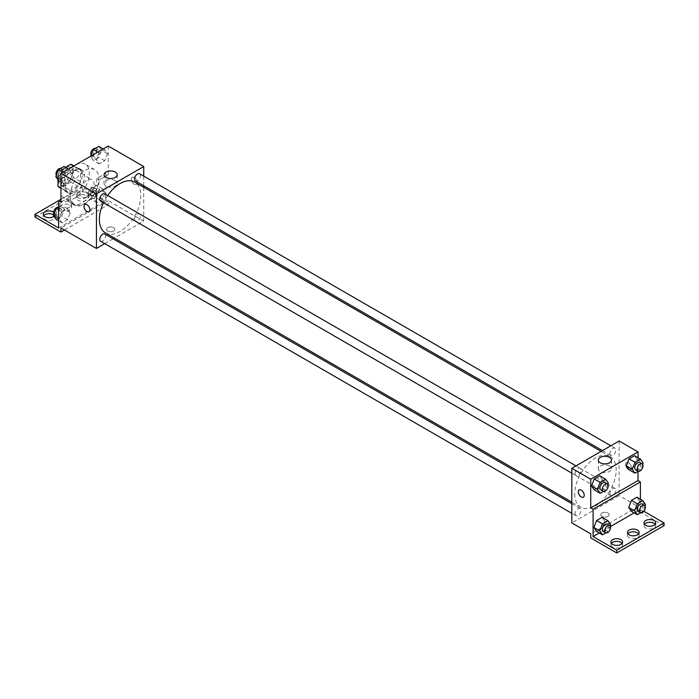 <?xml version="1.0" encoding="UTF-8"?>
<svg xmlns="http://www.w3.org/2000/svg" width="699" height="699" viewBox="0 0 699 699"><rect width="100%" height="100%" fill="white"/><g stroke="black" fill="none" stroke-linecap="round" stroke-linejoin="round"><path stroke-width="0.52" stroke-dasharray="3.5 2.62" d="M79.887 192.478A10.031 5.793 120 0 0 81.966 197.066A10.031 5.793 120 0 0 91.997 191.273A10.031 5.793 120 0 0 91.997 179.687A10.031 5.793 120 0 0 84.264 182.378A10.031 5.793 120 0 0 79.887 192.478M58.602 180.185A10.031 5.793 120 0 0 60.682 184.781A10.031 5.793 120 0 0 70.713 178.988A10.031 5.793 120 0 0 70.713 167.402A10.031 5.793 120 0 0 62.98 170.084A10.031 5.793 120 0 0 58.602 180.185M80.481 169.997L73.378 165.908L73.378 177.397A12.949 7.479 120 0 1 70.669 182.09L77.772 186.187A12.949 7.479 120 0 0 80.481 181.495L80.481 169.997A12.949 7.479 120 0 0 79.267 168.966A12.949 7.479 120 0 0 77.772 168.433L67.812 174.182L60.717 170.084L65.47 167.341M73.378 165.908A12.949 7.479 120 0 0 72.172 164.877M70.669 182.09L60.717 187.839A12.949 7.479 120 0 1 59.223 187.306M58.008 179.792L58.008 174.776A12.949 7.479 120 0 1 60.717 170.084M77.772 186.187L67.812 191.937L60.717 187.839M60.962 187.979L65.103 190.373L65.103 178.874L58.008 174.776M65.103 190.373A12.949 7.479 120 0 0 66.318 191.404A12.949 7.479 120 0 0 67.812 191.937M67.812 174.182A12.949 7.479 120 0 0 65.103 178.874M72.792 191.107A13.377 7.724 -60 0 1 66.099 191.771A13.377 7.724 -60 0 1 66.099 176.323A13.377 7.724 -60 0 1 79.476 168.599A13.377 7.724 -60 0 1 81.53 179.32A13.377 7.724 -60 0 1 72.792 191.107M75.16 192.478A13.377 7.724 120 0 0 83.897 180.683A13.377 7.724 120 0 0 81.844 169.962A13.377 7.724 120 0 0 71.534 173.553A13.377 7.724 120 0 0 65.697 187.009A13.377 7.724 120 0 0 68.467 193.134A13.377 7.724 120 0 0 75.16 192.478M77.772 168.433L73.631 166.047M80.481 181.495L73.378 177.397M60.962 189.744A20.07 11.586 120 0 0 65.121 198.927A20.07 11.586 120 0 0 85.191 187.341A20.07 11.586 120 0 0 85.191 164.169A20.07 11.586 120 0 0 69.725 169.551A20.07 11.586 120 0 0 60.962 189.744M70.424 195.204A20.07 11.586 120 0 0 74.583 204.388A20.07 11.586 120 0 0 94.653 192.802A20.07 11.586 120 0 0 94.653 169.63A20.07 11.586 120 0 0 79.188 175.012A20.07 11.586 120 0 0 70.424 195.204M60.962 202.028L69.909 196.873A20.874 12.049 -60 0 0 74.181 205.087A20.874 12.049 -60 0 0 89.708 200.063A20.874 12.049 -60 0 0 99.328 179.888L108.266 174.724L105.899 173.361L105.899 200.665L82.255 187.009L82.255 189.744L108.266 204.763L108.266 200.665L60.962 227.979M108.266 146.047L108.266 174.724M61.748 180.115L64.474 173.081L69.944 169.927L72.67 173.806L69.944 180.849L64.474 184.003L61.748 180.115L64.474 173.081L69.944 169.927L72.67 173.806L69.944 180.849L64.474 184.003L60.962 179.66M96.558 160.019L99.293 152.976L104.754 149.822L107.48 153.71L104.754 160.753L99.293 163.898L96.558 160.019L99.293 152.976L104.754 149.822L107.48 153.71L104.754 160.753L99.293 163.898L96.558 160.019L90.652 156.602L90.835 156.113M100.595 201.067A4.177 2.412 120 0 0 104.771 198.647A4.177 2.412 120 0 0 104.771 193.824M100.595 241.26A4.177 2.412 120 0 0 104.771 238.848A4.177 2.412 120 0 0 104.771 234.025M143.741 187.315L143.741 221.146L114.444 238.062M113.107 238.831L104.745 243.663M143.741 176.122L143.741 185.777M134.54 219.25A4.177 2.412 120 0 0 135.405 221.164A4.177 2.412 120 0 0 139.59 218.752A4.177 2.412 120 0 0 139.59 213.92A4.177 2.412 120 0 0 136.366 215.047A4.177 2.412 120 0 0 134.54 219.25M135.405 180.962A4.177 2.412 120 0 0 139.59 178.551A4.177 2.412 120 0 0 139.59 173.728M105.444 232.872A29.297 16.916 120 0 0 128.022 225.017A29.297 16.916 120 0 0 140.805 195.537A29.297 16.916 120 0 0 134.741 182.116M107.681 195.502A29.297 16.916 120 0 0 103.504 202.745M113.588 231.046A4.177 2.412 0 0 0 114.811 229.342A4.177 2.412 0 0 0 110.634 226.93A4.177 2.412 0 0 0 106.449 229.342A4.177 2.412 0 0 0 109.035 231.57A4.177 2.412 0 0 0 113.588 231.046A4.177 2.412 180 0 1 109.035 231.57A4.177 2.412 180 0 1 106.449 229.342A4.177 2.412 180 0 1 110.634 226.922A4.177 2.412 180 0 1 114.811 229.342A4.177 2.412 180 0 1 113.588 231.046M143.741 221.146L108.266 200.665M134.278 177.45A4.177 2.412 -120 0 0 132.19 177.249A4.177 2.412 -120 0 0 132.19 182.072A4.177 2.412 -120 0 0 136.375 184.484A4.177 2.412 -120 0 0 137.013 181.137A4.177 2.412 -120 0 0 134.278 177.45A4.177 2.412 60 0 1 137.013 181.137A4.177 2.412 60 0 1 136.366 184.492A4.177 2.412 60 0 1 132.19 182.072A4.177 2.412 60 0 1 132.19 177.249A4.177 2.412 60 0 1 134.278 177.45M115.283 180.665A6.579 3.801 0 0 0 108.118 179.844A6.579 3.801 0 0 0 104.055 183.356A6.579 3.801 0 0 0 110.634 187.149A6.579 3.801 0 0 0 117.205 183.356A6.579 3.801 0 0 0 115.283 180.665M89.07 211.797L89.07 211.797A4.177 2.412 -120 0 0 89.07 206.965A4.177 2.412 -120 0 0 84.894 204.554L84.894 204.554M64.509 230.023L108.266 204.763M69.909 196.873L67.541 195.502A20.874 12.049 120 0 0 71.814 203.724A20.874 12.049 120 0 0 87.349 198.699A20.874 12.049 120 0 0 96.96 178.516L105.899 173.361M60.962 199.302L67.541 195.502M34.95 217.048L82.255 189.744M58.602 200.665L82.255 187.009M53.701 214.934A5.854 3.381 180 0 1 54.994 217.048A5.854 3.381 180 0 1 49.14 220.43A5.854 3.381 180 0 1 43.286 217.048A5.854 3.381 180 0 1 43.784 215.685M86.388 195.545A5.854 3.381 180 0 1 88.1 197.939A5.854 3.381 180 0 1 82.255 201.312A5.854 3.381 180 0 1 76.401 197.939A5.854 3.381 180 0 1 80.009 194.811A5.854 3.381 180 0 1 86.388 195.545M69.83 205.104A5.854 3.381 180 0 1 71.551 207.498A5.854 3.381 180 0 1 65.697 210.871A5.854 3.381 180 0 1 59.843 207.498A5.854 3.381 180 0 1 63.452 204.37A5.854 3.381 180 0 1 69.83 205.104M99.328 179.888L96.96 178.516M96.925 191.814L102.386 188.66L105.121 192.54L102.386 199.582L96.925 202.736L94.199 198.848L96.925 191.814L102.386 188.66L105.121 192.54L102.386 199.582L96.925 202.736L94.199 198.848L96.925 191.814L91.01 188.398L96.479 185.244L99.206 189.132L96.479 196.166L91.01 199.32L88.284 195.44L91.01 188.398M62.115 211.911L67.576 208.756L70.302 212.645L67.576 219.678L62.115 222.832L59.38 218.953L62.115 211.911L67.576 208.756L70.302 212.645L67.576 219.678L62.115 222.832L59.38 218.953L62.115 211.911L58.602 209.883M58.602 227.979L105.899 200.665M53.648 212.164A5.854 3.381 180 0 1 54.994 214.322A5.854 3.381 180 0 1 53.963 216.236M86.388 192.819A5.854 3.381 180 0 1 88.1 195.204A5.854 3.381 180 0 1 82.255 198.586A5.854 3.381 180 0 1 76.401 195.204A5.854 3.381 180 0 1 80.009 192.085A5.854 3.381 180 0 1 86.388 192.819M69.83 202.378A5.854 3.381 180 0 1 71.551 204.763A5.854 3.381 180 0 1 65.697 208.145A5.854 3.381 180 0 1 59.843 204.763A5.854 3.381 180 0 1 63.452 201.644A5.854 3.381 180 0 1 69.83 202.378M574.744 493.913A29.297 16.916 120 0 0 580.817 507.325A29.297 16.916 120 0 0 610.113 490.41A29.297 16.916 120 0 0 610.113 456.578A29.297 16.916 120 0 0 587.536 464.424A29.297 16.916 120 0 0 574.744 493.913M575.102 473.607A4.177 2.412 -60 0 1 576.928 469.396A4.177 2.412 -60 0 1 580.144 468.278A4.177 2.412 -60 0 1 581.018 470.191A4.177 2.412 -60 0 1 579.191 474.403A4.177 2.412 -60 0 1 575.967 475.521A4.177 2.412 -60 0 1 575.102 473.607M609.912 493.704A4.177 2.412 120 0 0 610.777 495.617A4.177 2.412 120 0 0 614.963 493.206A4.177 2.412 120 0 0 614.963 488.374A4.177 2.412 120 0 0 611.739 489.501A4.177 2.412 120 0 0 609.912 493.704M575.102 513.8A4.177 2.412 120 0 0 575.967 515.713A4.177 2.412 120 0 0 580.144 513.302A4.177 2.412 120 0 0 580.144 508.479A4.177 2.412 120 0 0 576.928 509.597A4.177 2.412 120 0 0 575.102 513.8M609.912 453.502A4.177 2.412 120 0 0 610.777 455.416A4.177 2.412 120 0 0 614.963 453.004A4.177 2.412 120 0 0 614.963 448.181A4.177 2.412 120 0 0 611.739 449.3A4.177 2.412 120 0 0 609.912 453.502M619.113 440.982L619.113 495.6L571.817 522.913M607.877 516.43A4.177 2.412 0 0 0 609.109 514.717A4.177 2.412 0 0 0 604.923 512.306A4.177 2.412 0 0 0 600.747 514.717A4.177 2.412 0 0 0 603.324 516.945A4.177 2.412 0 0 0 607.877 516.43A4.177 2.412 180 0 1 603.324 516.945A4.177 2.412 180 0 1 600.747 514.717A4.177 2.412 180 0 1 604.923 512.306A4.177 2.412 180 0 1 609.109 514.717A4.177 2.412 180 0 1 607.877 516.421M664.05 525.639L638.038 510.62L638.038 506.53L619.113 495.6M638.038 506.53L590.734 533.835M637.252 459.566L634.526 455.687L637.252 459.566L634.526 466.609L637.252 459.566L643.167 462.983M629.056 469.763L634.526 466.609L629.056 469.763M602.442 479.671L599.707 475.783L602.442 479.671L599.707 486.705L602.442 479.671L608.348 483.079M594.246 489.859L599.707 486.705L594.246 489.859M638.038 457.714L638.038 471.406M628.576 462.834A4.177 2.412 -120 0 0 626.487 462.624A4.177 2.412 -120 0 0 626.487 467.448A4.177 2.412 -120 0 0 630.664 469.868A4.177 2.412 -120 0 0 631.302 466.513A4.177 2.412 -120 0 0 628.576 462.834A4.177 2.412 60 0 1 631.302 466.513A4.177 2.412 60 0 1 630.664 469.868A4.177 2.412 60 0 1 626.479 467.456A4.177 2.412 60 0 1 626.479 462.624A4.177 2.412 60 0 1 628.576 462.834M640.398 499.278L640.398 509.256L643.849 511.249M583.368 497.172L583.368 497.172A4.177 2.412 -120 0 0 583.368 492.341A4.177 2.412 -120 0 0 579.183 489.929L579.183 489.929M609.572 466.041A6.579 3.801 0 0 0 602.407 465.219A6.579 3.801 0 0 0 598.344 468.732A6.579 3.801 0 0 0 604.923 472.524A6.579 3.801 0 0 0 611.503 468.732A6.579 3.801 0 0 0 609.572 466.041M638.659 533.835A5.854 3.381 180 0 1 639.157 535.198A5.854 3.381 180 0 1 633.303 538.58A5.854 3.381 180 0 1 627.449 535.198A5.854 3.381 180 0 1 627.947 533.835M655.216 524.276A5.854 3.381 180 0 1 655.714 525.639A5.854 3.381 180 0 1 652.097 528.767A5.854 3.381 180 0 1 645.719 528.033A5.854 3.381 180 0 1 644.006 525.639A5.854 3.381 180 0 1 644.504 524.276M622.101 543.394A5.854 3.381 180 0 1 622.599 544.757A5.854 3.381 180 0 1 618.991 547.885A5.854 3.381 180 0 1 612.612 547.151A5.854 3.381 180 0 1 610.9 544.757A5.854 3.381 180 0 1 611.398 543.394M638.038 510.62L590.734 537.933M596.614 531.423L602.075 528.269L604.801 521.236L602.075 517.347L604.801 521.236L602.075 528.269L596.614 531.423M631.424 511.327L636.885 508.173L639.62 501.131L636.885 497.251L639.62 501.131L636.885 508.173L631.424 511.327M640.398 509.256L634.124 512.883M610.454 526.548L599.305 532.979M607.824 484.433L605.622 490.121L603.482 491.353M600.799 489.859A4.177 2.412 120 0 0 604.985 487.439A4.177 2.412 120 0 0 604.985 482.616M605.622 490.121L599.707 486.705M642.643 464.337L640.433 470.025L638.292 471.257M635.609 469.754A4.177 2.412 120 0 0 639.795 467.343A4.177 2.412 120 0 0 639.795 462.511M640.433 470.025L634.526 466.609M610.192 525.998L607.99 531.686L605.85 532.918M603.167 531.423A4.177 2.412 120 0 0 607.344 529.003A4.177 2.412 120 0 0 607.344 524.18M610.716 524.643L604.801 521.236M607.99 531.686L602.075 528.269M645.002 505.901L642.8 511.589L640.66 512.821M637.977 511.319A4.177 2.412 120 0 0 642.163 508.907A4.177 2.412 120 0 0 642.163 504.084M645.526 504.547L639.62 501.131M642.8 511.589L636.885 508.173M64.028 166.511L66.755 170.399L64.028 177.432L58.567 180.587M58.34 175.257A4.177 2.412 120 0 0 59.205 177.17A4.177 2.412 120 0 0 63.391 174.759A4.177 2.412 120 0 0 63.391 169.927A4.177 2.412 120 0 0 60.166 171.045A4.177 2.412 120 0 0 58.34 175.257M72.67 173.806L66.755 170.399M69.944 180.849L64.028 177.432M64.474 184.003L60.962 181.976M64.474 173.081L62.962 172.207M69.944 169.927L68.423 169.053M56.357 175.353A4.177 2.412 120 0 0 56.837 175.807A4.177 2.412 120 0 0 61.023 173.387A4.177 2.412 120 0 0 61.023 168.564A4.177 2.412 120 0 0 60.708 168.424M98.839 146.414L101.573 150.294L98.839 157.336L93.378 160.49L90.652 156.602M93.15 155.161A4.177 2.412 120 0 0 94.016 157.074A4.177 2.412 120 0 0 98.201 154.654A4.177 2.412 120 0 0 98.201 149.831A4.177 2.412 120 0 0 94.977 150.949A4.177 2.412 120 0 0 93.15 155.161M107.48 153.71L101.573 150.294M104.754 160.753L98.839 157.336M99.293 163.898L93.378 160.49M99.293 152.976L97.781 152.102M104.754 149.822L103.242 148.948M91.176 155.248A4.177 2.412 120 0 0 91.656 155.702A4.177 2.412 120 0 0 95.833 153.291A4.177 2.412 120 0 0 95.833 148.468A4.177 2.412 120 0 0 95.518 148.328M58.602 207.114L61.661 205.34L64.395 209.228L61.661 216.271L56.2 219.425M55.972 214.086A4.177 2.412 120 0 0 56.837 216A4.177 2.412 120 0 0 61.023 213.588A4.177 2.412 120 0 0 61.023 208.765A4.177 2.412 120 0 0 57.799 209.883A4.177 2.412 120 0 0 55.972 214.086M70.302 212.645L64.395 209.228M67.576 219.678L61.661 216.271M62.115 222.832L58.602 220.805M59.38 218.953L58.602 218.499M67.576 208.756L61.661 205.34M53.998 214.182A4.177 2.412 120 0 0 54.478 214.637A4.177 2.412 120 0 0 58.655 212.225A4.177 2.412 120 0 0 58.655 207.393A4.177 2.412 120 0 0 58.34 207.262M90.791 193.99A4.177 2.412 120 0 0 91.656 195.903A4.177 2.412 120 0 0 95.833 193.492A4.177 2.412 120 0 0 95.833 188.66A4.177 2.412 120 0 0 92.618 189.779A4.177 2.412 120 0 0 90.791 193.99M105.121 192.54L99.206 189.132M102.386 199.582L96.479 196.166M96.925 202.736L91.01 199.32M94.199 198.848L88.284 195.44M102.386 188.66L96.479 185.244M88.424 192.627A4.177 2.412 120 0 0 89.289 194.54A4.177 2.412 120 0 0 93.474 192.129A4.177 2.412 120 0 0 93.474 187.297A4.177 2.412 120 0 0 90.25 188.415A4.177 2.412 120 0 0 88.424 192.627M60.682 184.781L81.966 197.066M70.713 167.402L91.997 179.687M81.844 169.962L79.476 168.599M68.467 193.134L66.099 191.771M79.267 168.966L73.919 165.881M66.318 191.404L60.962 188.311M94.653 169.63L85.191 164.169M74.583 204.388L65.121 198.927M104.055 174.724L104.055 183.356M117.205 174.724L117.205 183.356M74.181 205.087L71.814 203.724M59.843 204.763L59.843 207.498M71.551 204.763L71.551 207.498M76.401 195.204L76.401 197.939M88.1 195.204L88.1 197.939M43.286 214.322L43.286 217.048M54.994 214.322L54.994 217.048M610.113 456.578L601.114 451.379M580.817 507.325L571.817 502.127M571.817 473.118L575.967 475.521M575.993 465.884L580.144 468.278M614.963 488.374L139.59 213.92M610.777 495.617L135.405 221.164M580.144 508.479L571.817 503.664M575.967 515.713L571.817 513.319M614.963 448.181L610.804 445.779M610.777 455.416L602.442 450.61M598.344 460.099L598.344 468.732M611.503 460.099L611.503 468.732M610.9 542.031L610.9 544.757M622.599 542.031L622.599 544.757M644.006 522.913L644.006 525.639M655.714 522.913L655.714 525.639M627.449 532.472L627.449 535.198M639.157 532.472L639.157 535.198M63.391 169.927L61.023 168.564M59.205 177.17L56.837 175.807M98.201 149.831L95.833 148.468M94.016 157.074L91.656 155.702M61.023 208.765L58.655 207.393M56.837 216L54.478 214.637M95.833 188.66L93.474 187.297M91.656 195.903L89.289 194.54"/><path stroke-width="1.05" d="M65.47 167.341L70.669 164.344A12.949 7.479 120 0 1 72.172 164.877L73.919 165.881M60.962 187.979L58.008 186.275A12.949 7.479 120 0 0 59.223 187.306L60.962 188.311M58.008 186.275L58.008 179.792M73.631 166.047L70.669 164.344M60.962 199.302L58.602 200.665L58.602 227.979L34.95 214.322L58.602 200.665L60.962 202.028L60.962 173.361L108.266 146.047L143.741 166.528L143.741 176.122M84.894 204.554A4.177 2.412 -120 0 0 84.256 207.9A4.177 2.412 -120 0 0 86.982 211.587A4.177 2.412 60 0 1 84.247 207.909A4.177 2.412 60 0 1 84.894 204.554A4.177 2.412 60 0 1 89.07 206.965A4.177 2.412 60 0 1 89.07 211.797A4.177 2.412 60 0 1 86.982 211.587A4.177 2.412 -120 0 0 89.07 211.797M34.95 214.322L34.95 217.048L60.962 232.077L60.962 227.979L96.445 248.46L96.445 193.841L60.962 173.361M575.993 465.884L104.771 193.824A4.177 2.412 120 0 0 101.556 194.942A4.177 2.412 120 0 0 99.73 199.154A4.177 2.412 120 0 0 100.595 201.067L571.817 473.118M571.817 503.664L104.771 234.025A4.177 2.412 120 0 0 101.556 235.144A4.177 2.412 120 0 0 99.73 239.346A4.177 2.412 120 0 0 100.595 241.26L571.817 513.319M114.444 238.062L113.107 238.831M104.745 243.663L96.445 248.46M143.741 185.777L143.741 187.315M96.445 193.841L143.741 166.528M610.804 445.779L139.59 173.728A4.177 2.412 120 0 0 136.366 174.846A4.177 2.412 120 0 0 134.54 179.049A4.177 2.412 120 0 0 135.405 180.962L602.442 450.61M601.114 451.379L134.741 182.116A29.297 16.916 120 0 0 107.681 195.502M103.504 202.745A29.297 16.916 120 0 0 99.372 219.451A29.297 16.916 120 0 0 105.444 232.872L571.817 502.127M115.283 172.041A6.579 3.801 180 0 1 117.205 174.724A6.579 3.801 180 0 1 110.634 178.516A6.579 3.801 180 0 1 104.055 174.724A6.579 3.801 180 0 1 108.118 171.211A6.579 3.801 180 0 1 115.283 172.041M60.962 232.077L64.509 230.023M43.784 215.685A5.854 3.381 180 0 1 53.281 214.663A5.854 3.381 180 0 1 53.701 214.934M53.963 216.236A5.854 3.381 180 0 1 47.401 217.546A5.854 3.381 180 0 1 43.286 214.322A5.854 3.381 180 0 1 46.903 211.203A5.854 3.381 180 0 1 53.281 211.928A5.854 3.381 180 0 1 53.648 212.164M638.038 471.406L638.038 480.58L590.734 507.893L593.101 509.256L593.101 536.57L616.745 550.218L616.745 552.953L590.734 537.933L590.734 533.835L571.817 522.913L571.817 468.295L619.113 440.982L638.038 451.904L638.038 457.714M579.183 489.929A4.177 2.412 -120 0 0 578.545 493.284A4.177 2.412 -120 0 0 581.28 496.963A4.177 2.412 60 0 1 578.545 493.284A4.177 2.412 60 0 1 579.183 489.929A4.177 2.412 60 0 1 583.368 492.349A4.177 2.412 60 0 1 583.368 497.172A4.177 2.412 60 0 1 581.271 496.963A4.177 2.412 -120 0 0 583.368 497.172M590.734 507.893L590.734 479.217L571.817 468.295M626.33 465.875L629.056 469.763L626.33 465.875L629.056 458.841L626.33 465.875L632.245 469.291L634.972 462.249L640.433 459.094L643.167 462.983L642.643 464.337M634.526 455.687L629.056 458.841L634.526 455.687L640.433 459.094M591.52 485.971L594.246 489.859L591.52 485.971L594.246 478.937L591.52 485.971L597.427 489.387L600.161 482.354L605.622 479.199L608.348 483.079L607.824 484.433M599.707 475.783L594.246 478.937L599.707 475.783L605.622 479.199M590.734 479.217L638.038 451.904M609.572 457.417A6.579 3.801 180 0 1 611.503 460.099A6.579 3.801 180 0 1 604.923 463.9A6.579 3.801 180 0 1 598.344 460.099A6.579 3.801 180 0 1 602.407 456.596A6.579 3.801 180 0 1 609.572 457.417M638.038 480.58L640.398 481.952L640.398 499.278M643.849 511.249L664.05 522.913L664.05 525.639L616.745 552.953M664.05 522.913L616.745 550.218M627.947 533.835A5.854 3.381 180 0 1 637.444 532.813A5.854 3.381 180 0 1 638.659 533.835M644.504 524.276A5.854 3.381 180 0 1 649.86 522.267A5.854 3.381 180 0 1 655.216 524.276M611.398 543.394A5.854 3.381 180 0 1 616.745 541.375A5.854 3.381 180 0 1 622.101 543.394M640.398 481.952L593.101 509.256M593.879 527.535L596.614 531.423L593.879 527.535L596.614 520.502L593.879 527.535L599.794 530.952L602.521 523.918L607.99 520.764L610.716 524.643L610.192 525.998M602.075 517.347L596.614 520.502L602.075 517.347L607.99 520.764M628.698 507.439L631.424 511.327L628.698 507.439L631.424 500.405L628.698 507.439L634.605 510.855L637.339 503.813L642.8 500.659L645.526 504.547L645.002 505.901M636.885 497.251L631.424 500.405L636.885 497.251L642.8 500.659M634.124 512.883L610.454 526.548M599.305 532.979L593.101 536.57M637.444 530.078A5.854 3.381 180 0 1 639.157 532.472A5.854 3.381 180 0 1 633.303 535.845A5.854 3.381 180 0 1 627.449 532.472A5.854 3.381 180 0 1 631.066 529.344A5.854 3.381 180 0 1 637.444 530.078M645.719 525.299A5.854 3.381 180 0 1 644.006 522.913A5.854 3.381 180 0 1 649.86 519.532A5.854 3.381 180 0 1 655.714 522.913A5.854 3.381 180 0 1 652.097 526.032A5.854 3.381 180 0 1 645.719 525.299M612.612 544.416A5.854 3.381 180 0 1 610.9 542.031A5.854 3.381 180 0 1 616.745 538.649A5.854 3.381 180 0 1 622.599 542.031A5.854 3.381 180 0 1 618.991 545.15A5.854 3.381 180 0 1 612.612 544.416M603.482 491.353L600.161 493.276L597.427 489.387M607.344 483.979L604.985 482.616A4.177 2.412 120 0 0 601.76 483.734A4.177 2.412 120 0 0 599.934 487.946A4.177 2.412 120 0 0 600.799 489.859L603.167 491.222A4.177 2.412 120 0 0 607.344 488.811A4.177 2.412 120 0 0 607.344 483.979A4.177 2.412 120 0 0 604.119 485.097A4.177 2.412 120 0 0 602.302 489.309A4.177 2.412 120 0 0 603.167 491.222M600.161 493.276L594.246 489.859M600.161 482.354L594.246 478.937M638.292 471.257L634.972 473.171L632.245 469.291M642.163 463.883L639.795 462.511A4.177 2.412 120 0 0 636.571 463.638A4.177 2.412 120 0 0 634.744 467.841A4.177 2.412 120 0 0 635.609 469.754L637.977 471.126A4.177 2.412 120 0 0 642.163 468.706A4.177 2.412 120 0 0 642.163 463.883A4.177 2.412 120 0 0 638.938 465.001A4.177 2.412 120 0 0 637.112 469.204A4.177 2.412 120 0 0 637.977 471.126M634.972 473.171L629.056 469.763M634.972 462.249L629.056 458.841M605.85 532.918L602.521 534.84L599.794 530.952M609.711 525.543L607.344 524.18A4.177 2.412 120 0 0 604.119 525.299A4.177 2.412 120 0 0 602.302 529.51A4.177 2.412 120 0 0 603.167 531.423L605.526 532.787A4.177 2.412 120 0 0 609.711 530.375A4.177 2.412 120 0 0 609.711 525.543A4.177 2.412 120 0 0 606.487 526.662A4.177 2.412 120 0 0 604.661 530.873A4.177 2.412 120 0 0 605.526 532.787M602.521 534.84L596.614 531.423M602.521 523.918L596.614 520.502M640.66 512.821L637.339 514.735L634.605 510.855M644.522 505.447L642.163 504.084A4.177 2.412 120 0 0 638.938 505.202A4.177 2.412 120 0 0 637.112 509.405A4.177 2.412 120 0 0 637.977 511.319L640.345 512.69A4.177 2.412 120 0 0 644.522 510.27A4.177 2.412 120 0 0 644.522 505.447A4.177 2.412 120 0 0 641.306 506.565A4.177 2.412 120 0 0 639.48 510.777A4.177 2.412 120 0 0 640.345 512.69M637.339 514.735L631.424 511.327M637.339 503.813L631.424 500.405M60.962 181.976L58.567 180.587L55.833 176.698L58.567 169.665L64.028 166.511L68.423 169.053M60.962 179.66L55.833 176.698M62.962 172.207L58.567 169.665M60.708 168.424A4.177 2.412 120 0 0 57.606 169.892A4.177 2.412 120 0 0 55.972 173.894A4.177 2.412 120 0 0 56.357 175.353M90.835 156.113L93.378 149.569L98.839 146.414L103.242 148.948M97.781 152.102L93.378 149.569M95.518 148.328A4.177 2.412 120 0 0 92.425 149.796A4.177 2.412 120 0 0 90.791 153.789A4.177 2.412 120 0 0 91.176 155.248M58.602 220.805L56.2 219.425L53.474 215.537L56.2 208.494L58.602 207.114M58.602 218.499L53.474 215.537M58.602 209.883L56.2 208.494M58.34 207.262A4.177 2.412 120 0 0 55.247 208.73A4.177 2.412 120 0 0 53.613 212.723A4.177 2.412 120 0 0 53.998 214.182"/></g></svg>
